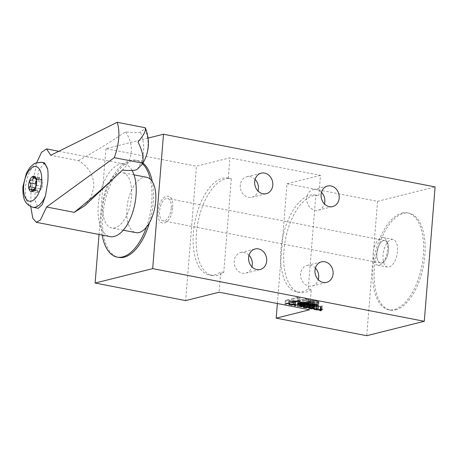 <?xml version="1.0" encoding="UTF-8"?>
<svg xmlns="http://www.w3.org/2000/svg" width="458" height="458" viewBox="0 0 458 458"><rect width="100%" height="100%" fill="white"/><g stroke="black" fill="none" stroke-linecap="round" stroke-linejoin="round"><path stroke-width="0.34" stroke-dasharray="2.29 1.72" d="M314.589 305.16L315.001 304.833L314.457 304.524L312.087 304.164L308.955 304.782L311.869 305.452L314.589 305.16L314.354 308.045M314.846 305.039L314.858 304.702M315.808 195.108A49.338 24.125 -79 0 0 315.493 195.045A49.338 24.125 -79 0 0 282.414 238.887A49.338 24.125 -79 0 0 296.71 291.918A49.338 24.125 -79 0 0 308.263 288.878L315.808 195.108L318.825 195.698L320.463 175.385L229.927 157.827L196.471 166.208L185.656 300.603M231.307 178.729L223.767 272.493A49.338 24.125 101 0 1 212.209 275.533A49.338 24.125 101 0 1 197.919 222.502A49.338 24.125 101 0 1 230.992 178.66A49.338 24.125 101 0 1 231.307 178.729L228.29 178.139L229.927 157.827M223.767 272.493L220.745 271.909L219.113 292.221M308.263 288.878L311.285 289.462L309.648 309.774M311.285 289.462A49.338 24.125 101 0 1 299.727 292.502A49.338 24.125 101 0 1 285.437 239.471A49.338 24.125 101 0 1 318.51 195.629A49.338 24.125 101 0 1 318.825 195.698M277.371 303.517L287.006 183.767L320.463 175.385M287.006 183.767L377.541 201.32L366.732 335.708M377.541 201.32L435.1 186.898M395.775 309.86A49.338 24.125 -79 0 0 424.245 260.757A49.338 24.125 -79 0 0 409.046 213.182A49.338 24.125 -79 0 0 403.538 213.376A49.338 24.125 -79 0 0 375.068 262.48A49.338 24.125 -79 0 0 390.262 310.055A49.338 24.125 -79 0 0 395.775 309.86M148.083 138.098L105.935 148.655L196.471 166.208M105.935 148.655L99.031 234.467M149.554 222.536A49.338 24.125 -79 0 0 152.279 181.603M142.982 163.14A49.338 24.125 -79 0 0 137.44 160.523A49.338 24.125 -79 0 0 131.927 160.712A49.338 24.125 -79 0 0 103.462 209.821A49.338 24.125 -79 0 0 118.656 257.39M228.29 178.139A49.338 24.125 -79 0 0 227.975 178.076A49.338 24.125 -79 0 0 194.896 221.918A49.338 24.125 -79 0 0 209.191 274.949A49.338 24.125 -79 0 0 220.745 271.909M142.575 163.809A49.338 24.125 -79 0 0 135.929 160.226A49.338 24.125 -79 0 0 130.421 160.42A49.338 24.125 -79 0 0 102.128 235.069M146.463 227.162A49.338 24.125 -79 0 0 150.321 179.215M131.532 196.682A28.196 13.786 101 0 1 111.781 227.964A28.196 13.786 101 0 1 102.758 203.896A28.196 13.786 101 0 1 122.509 172.609A28.196 13.786 101 0 1 131.532 196.682M146.657 177.292A28.196 13.786 -79 0 0 126.9 208.573A28.196 13.786 -79 0 0 135.923 232.647M132.07 170.456A37.006 18.097 -79 0 0 124.187 163.964A37.006 18.097 -79 0 0 98.258 205.018A37.006 18.097 -79 0 0 110.103 236.614M84.793 205.756L91.153 197.009L93.781 187.368C94.171 175.941 89.047 167.038 78.415 160.655L50.752 155.296M30.743 206.615L31.001 191.976L36.743 162.573M44.586 162.888L38.97 170.073L35.329 185.925L34.882 199.774L38.209 208.316M78.415 160.655C95.35 151.243 111.025 141.659 125.446 131.91C134.194 132.837 139.158 132.872 140.32 132.018L145.009 128.692L145.26 127.736M125.446 131.91A29.249 28.264 -133.5 0 1 122.721 169.815A29.249 28.264 -133.5 0 1 122.372 170.136L122.721 169.815M36.617 183.063L35.787 186.858M36.302 185.118L42.342 186.286L42.634 184.471M42.628 184.563L42.651 182.404L30.892 180.103M42.342 186.286L41.363 189.057L35.335 187.889L41.363 189.057L37.905 192.715L37.894 191.828L32.93 190.866M30.257 189.154L36.297 190.322L35.581 190.391L35.724 187.946L35.346 187.872M36.039 184.059L36.892 186.005L35.724 187.946M36.617 181.248L36.926 181.271M34.871 178.122L38.936 178.912L39.485 177.441L40.481 178.523L34.447 177.349M36.308 178.906L42.188 179.839L36.153 178.666M36.417 179.284L41.855 180.338L42.084 180.023C42.359 179.736 42.548 180.532 42.651 182.404M38.936 178.912C39.262 180.75 38.621 181.54 37.018 181.294L36.617 181.219M42.084 180.023C41.93 180.71 41.397 180.212 40.481 178.523M35.34 187.883L41.357 189.057M36.297 190.322L37.493 190.196L37.894 191.828M255.095 179.427A10.574 8.988 75.9 0 0 246.782 176.771A10.574 8.988 75.9 0 0 240.301 185.272A10.574 8.988 75.9 0 0 251.923 197.284A10.574 8.988 75.9 0 0 258.003 191.02M248.997 255.238A10.574 8.988 75.9 0 0 240.685 252.581A10.574 8.988 75.9 0 0 234.198 261.083A10.574 8.988 75.9 0 0 245.826 273.094A10.574 8.988 75.9 0 0 251.9 266.831M315.39 268.113A10.574 8.988 75.9 0 0 307.078 265.451A10.574 8.988 75.9 0 0 300.591 273.953A10.574 8.988 75.9 0 0 312.219 285.964A10.574 8.988 75.9 0 0 318.293 279.701M321.487 192.303A10.574 8.988 75.9 0 0 313.175 189.646A10.574 8.988 75.9 0 0 306.694 198.142A10.574 8.988 75.9 0 0 318.316 210.153A10.574 8.988 75.9 0 0 324.396 203.896M402.027 213.084A49.338 24.125 101 0 1 407.54 212.89A49.338 24.125 101 0 1 422.734 260.465A49.338 24.125 101 0 1 394.264 309.568A49.338 24.125 101 0 1 388.756 309.763A49.338 24.125 101 0 1 373.556 262.188A49.338 24.125 101 0 1 402.027 213.084M292.897 299.108L298.393 297.734L298.398 300.173L300.379 300.557L306.677 298.982L305.354 298.725L299.996 300.07L299.853 297.66L297.872 297.276L291.58 298.851L292.897 299.108L292.668 301.954M298.141 300.826L298.393 297.734M291.58 298.851L291.299 302.297M297.872 297.276L297.597 300.723M299.853 297.66L299.578 301.106M299.996 300.07L299.721 303.517M305.354 298.725L305.08 302.171M306.677 298.982L306.402 302.429M300.379 300.557L300.15 303.408M298.398 300.173L298.347 300.866M303.459 301.158L309.757 299.578L308.434 299.326L302.143 300.9L303.459 301.158L303.23 304.003M309.482 303.024L309.757 299.578M302.143 300.9L301.862 304.347M308.434 299.326L308.16 302.772M315.413 302.761L309.545 301.982L308.371 301.393L312.293 300.608L316.215 301.187L318.493 301.988L318.94 301.776L318.596 301.473L315.041 300.603L310.266 300.334L306.82 301.393L310.724 302.566L315.413 302.761L315.133 306.207M313.816 305.95L314.091 302.503M314.52 302.887L314.268 306.036M313.106 302.847L312.854 305.984M311.955 302.744L311.709 305.87M310.724 302.566L310.472 305.658M308.744 302.183L308.497 305.211M307.776 301.936L307.587 304.284M307.163 301.696L306.94 304.478M306.82 301.393L306.545 304.839M306.917 301.169L306.637 304.616M307.364 300.963L307.089 304.41M309.373 300.459L309.098 303.906M310.266 300.334L309.986 303.78M311.24 300.282L310.965 303.728M312.654 300.322L312.379 303.769M313.804 300.425L313.53 303.872M315.041 300.603L314.76 304.049M317.016 300.986L316.741 304.433M317.984 301.232L317.709 304.679M318.596 301.473L318.321 304.919M318.94 301.776L318.665 305.223M318.493 301.988L318.258 304.896M317.171 301.73L316.896 305.177M317.354 301.587L317.119 304.53M316.959 301.393L316.718 304.427M316.215 301.187L315.968 304.284M314.234 300.803L313.982 303.935M313.22 300.666L312.969 303.82M312.293 300.608L312.041 303.757M311.451 300.62L311.2 303.734M310.696 300.711L310.45 303.757M308.686 301.215L308.457 304.066M308.371 301.393L308.148 304.141M308.406 301.582L308.131 305.028M308.801 301.776L308.526 305.223M309.545 301.982L309.27 305.423M311.526 302.366L311.251 305.812M312.539 302.503L312.264 305.944M313.467 302.561L313.192 306.007M286.038 300.574L289.175 299.79L289.181 301.187L290.315 301.404L293.91 300.505L290.097 301.124L290.011 299.75L288.884 299.526L285.282 300.431L286.038 300.574L285.786 303.683M288.918 303.036L289.175 299.79M285.282 300.431L285.008 303.877M288.884 299.526L288.603 302.973M290.011 299.75L289.737 303.196M290.097 301.124L289.817 304.57M293.154 300.356L292.88 303.803M293.91 300.505L293.635 303.952M290.315 301.404L290.063 304.507M289.181 301.187L289.032 303.059M292.072 301.748L294.717 301.478L294.837 302.286L295.845 302.48L295.725 301.501L299.446 301.576L293.91 301.284L295.673 300.843L294.918 300.7L291.317 301.599L292.072 301.748L291.826 304.851M293.051 304.541L293.297 301.438M291.317 301.599L291.042 305.045M294.918 300.7L294.637 304.146M295.673 300.843L295.393 304.289M293.91 301.284L293.664 304.393M298.439 301.381L298.158 304.828M299.446 301.576L299.166 305.022M295.725 301.501L295.462 304.77M295.845 302.48L295.57 305.921M294.837 302.286L294.643 304.753M294.717 301.478L294.454 304.747M301.387 303.379L304.186 302.732L302.841 302.234L299.732 302.005L303.356 302.606L300.545 302.641L301.954 303.019L301.593 303.219L297.591 302.543L301.387 303.379L301.118 306.671M301.604 306.591L301.868 303.373M300.854 303.345L300.585 306.665M300.196 303.288L299.933 306.585M299.618 303.207L299.355 306.488M298.61 303.013L298.353 306.265M298.187 302.898L297.935 306.007M297.837 302.761L297.58 305.938M297.614 302.652L297.345 305.967M297.591 302.543L297.311 305.99M297.694 302.463L297.419 305.91M298.324 302.583L298.043 306.03M298.295 302.646L298.026 306.024M298.393 302.732L298.118 306.179M298.57 302.801L298.29 306.247M299.12 302.944L298.845 306.391M299.875 303.087L299.601 306.534M300.58 303.19L300.305 306.637M300.906 303.219L300.631 306.665M301.312 303.23L301.038 306.677M301.593 303.219L301.312 306.665M301.896 303.139L301.622 306.585M301.954 303.019L301.696 306.184M301.73 302.904L301.467 306.156M301.049 302.738L300.786 306.053M300.545 302.641L300.271 306.087M300.854 302.566L300.574 306.013M301.358 302.664L301.078 306.11M302.263 302.772L301.988 306.219M302.669 302.778L302.395 306.225M303.225 302.755L302.95 306.196M303.379 302.715L303.133 305.818M303.356 302.606L303.099 305.807M303.133 302.498L302.87 305.755M302.08 302.257L301.816 305.555M301.375 302.154L301.106 305.457M300.843 302.12L300.58 305.417M300.362 302.131L300.099 305.406M299.732 302.005L299.458 305.452M300.167 301.954L299.887 305.4M300.975 301.977L300.7 305.423M301.633 302.034L301.353 305.48M302.841 302.234L302.561 305.681M303.643 302.423L303.368 305.87M303.992 302.561L303.717 306.007M304.186 302.732L303.912 306.179M304.009 302.835L303.751 306.041M303.854 302.875L303.608 305.967M303.425 302.927L303.19 305.83M302.944 302.938L302.681 306.213M302.211 302.898L301.942 306.213M302.686 303.059L302.406 306.499M302.709 303.162L302.429 306.608M302.526 303.265L302.269 306.454M302.223 303.339L301.977 306.356M304.53 303.207L303.425 303.711L305.48 304.312L308.366 304.261L309.471 303.757L307.415 303.156L304.53 303.207L304.249 306.654M303.562 306.826L303.837 303.379M305.034 303.139L304.759 306.585M305.394 303.104L305.114 306.551M305.95 303.076L305.675 306.522M306.557 303.093L306.282 306.539M307.415 303.156L307.135 306.602M308.245 303.282L307.971 306.728M308.921 303.448L308.646 306.894M309.322 303.631L309.047 307.072M309.471 303.757L309.196 307.204M309.413 303.883L309.15 307.169M309.31 303.969L309.058 307.089M309.053 304.089L308.824 306.975M308.366 304.261L308.114 307.415M307.856 304.33L307.599 307.547M307.501 304.364L307.244 307.61M306.946 304.393L306.683 307.661M306.339 304.375L306.07 307.673M305.48 304.312L305.217 307.604M304.65 304.186L304.387 307.438M303.969 304.02L303.746 306.78M303.574 303.837L303.58 303.499M303.425 303.711L303.144 307.158M303.477 303.585L303.202 307.032M305.08 303.351L307.158 303.276L308.681 303.843L306.265 304.226L304.209 303.625L305.08 303.351L304.822 306.579M305.4 306.534L305.663 303.259M306.625 303.242L306.362 306.545M307.158 303.276L306.894 306.585M307.862 303.379L307.599 306.671M308.417 303.522L308.154 306.774M308.64 303.631L308.383 306.831M308.681 303.843L308.44 306.843M308.349 303.986L308.074 307.433M307.816 304.118L307.536 307.564M307.226 304.209L306.952 307.656M306.265 304.226L305.99 307.673M305.738 304.192L305.457 307.639M305.034 304.089L304.753 307.536M304.478 303.946L304.204 307.392M304.255 303.837L303.975 307.284M304.209 303.625L303.963 306.728M304.547 303.482L304.289 306.648M310.06 304.284L309.785 307.73M309.093 307.902L309.373 304.455M310.57 304.209L310.289 307.656M310.925 304.175L310.65 307.621M311.48 304.146L311.205 307.593M312.087 304.164L311.812 307.61M312.946 304.226L312.671 307.673M313.776 304.358L313.501 307.805M314.457 304.524L314.177 307.965M315.001 304.833L314.726 308.28M314.949 304.959L314.686 308.24M310.616 304.421L312.688 304.347L314.217 304.919L311.801 305.297L309.745 304.696L310.616 304.421L310.352 307.65M313.896 305.331L313.644 308.486M313.392 305.406L313.129 308.623M313.037 305.434L312.774 308.681M312.476 305.463L312.213 308.732M311.869 305.452L311.606 308.744M311.011 305.383L310.747 308.675M310.18 305.257L309.917 308.515M309.505 305.091L309.282 307.856M309.104 304.913L308.852 308.011M308.955 304.782L308.681 308.228M309.013 304.656L308.732 308.102M309.116 304.576L308.835 308.022M310.936 307.61L311.2 304.33M312.161 304.312L311.892 307.616M312.688 304.347L312.425 307.656M313.398 304.45L313.129 307.747M313.948 304.593L313.684 307.845M314.171 304.707L313.913 307.902M314.217 304.919L313.976 307.919M313.885 305.057L313.604 308.503M313.346 305.188L313.072 308.635M312.762 305.28L312.482 308.726M311.801 305.297L311.52 308.744M311.268 305.263L310.993 308.709M310.564 305.16L310.289 308.606M310.009 305.022L309.734 308.469M309.785 304.908L309.511 308.354M309.745 304.696L309.494 307.799M310.077 304.559L309.82 307.724M314.961 306.184L318.556 305.28L316.512 305.125L315.9 305.28L317.188 305.291L314.205 306.036L314.961 306.184L314.709 309.287M318.281 308.726L318.556 305.28M314.205 306.036L313.93 309.482M317.188 305.291L316.925 308.577M315.9 305.28L315.625 308.726M316.512 305.125L316.238 308.572M317.8 305.137L317.526 308.583M322.581 306.064L315.963 306.379L318.144 306.391L320.657 306.883L320.239 307.209L320.995 307.352L322.581 306.064L322.306 309.511M321.298 309.316L321.573 305.87M320.995 307.352L320.777 310.055M320.239 307.209L319.965 310.656M320.657 306.883L320.388 310.192M318.144 306.391L317.881 309.625M316.718 306.528L316.461 309.757M315.963 306.379L315.688 309.826M321.774 306.041L320.835 306.78L318.573 306.339L321.774 306.041L321.505 309.356M320.56 310.226L320.835 306.78M318.573 306.339L318.31 309.585M376.9 253.24A11.393 5.57 -79 0 0 383.987 261.638A11.393 5.57 -79 0 0 388.533 250.326A11.393 5.57 -79 0 0 387.577 243.112A11.393 5.57 -79 0 0 381.417 241.95A11.393 5.57 -79 0 0 376.9 253.24A11.393 5.57 -79 0 0 380.546 262.966A11.393 5.57 -79 0 0 388.533 250.326A11.393 5.57 -79 0 0 384.886 240.593A11.393 5.57 -79 0 0 376.9 253.24M387.6 249.53A14.095 6.893 101 0 1 381.972 263.527A14.095 6.893 101 0 1 377.718 265.171A14.095 6.893 101 0 1 373.207 253.137A14.095 6.893 101 0 1 383.088 237.49A14.095 6.893 101 0 1 386.42 240.605A14.095 6.893 101 0 1 387.6 249.53M397.458 251.442A14.095 6.893 101 0 1 387.577 267.083A14.095 6.893 101 0 1 383.065 255.043A14.095 6.893 101 0 1 392.947 239.402A14.095 6.893 101 0 1 397.458 251.442M171.246 208.195A11.393 5.57 101 0 1 163.26 220.836A11.393 5.57 101 0 1 159.613 211.109A11.393 5.57 101 0 1 167.599 198.463A11.393 5.57 101 0 1 171.246 208.195M172.626 207.846C171.693 225.462 156.321 229.338 158.239 211.453C159.172 193.837 174.544 189.961 172.626 207.846M145.009 128.692A39.823 38.483 -133.5 0 1 142.129 164.433M137.326 169.26A39.823 38.483 46.5 0 0 140.32 132.018M32.81 207.268A22.906 11.204 101 0 1 25.482 187.711A22.906 11.204 101 0 1 41.529 162.292M33.411 190.265L39.445 191.438M31.316 180.183L30.984 180.12M296.71 291.918L299.727 292.502M315.493 195.045L318.51 195.629M230.992 178.66L227.975 178.076M212.209 275.533L209.191 274.949M137.44 160.523L135.929 160.226M123.282 230.197L111.781 227.964M134.017 174.841L122.509 172.609M124.187 163.964L58.819 151.289M36.6 183.303L36.64 182.776M37.905 192.715L31.871 191.547M35.581 190.391L29.547 189.223M39.485 177.441L33.451 176.267M41.97 187.603L42.64 184.471M37.493 190.196L33.978 189.515M246.782 176.771L261.175 173.164M251.923 197.284L266.31 193.677M240.685 252.581L255.072 248.975M245.826 273.094L260.213 269.487M307.078 265.451L321.464 261.85M312.219 285.964L326.606 282.357M313.175 189.646L327.567 186.04M318.316 210.153L332.703 206.552M407.54 212.89L409.046 213.182M388.756 309.763L390.262 310.055M383.987 261.638L381.972 263.527M377.718 265.171L387.577 267.083M383.088 237.49L392.947 239.402M387.577 243.112L386.42 240.605M380.546 262.966L163.26 220.836M384.886 240.593L167.599 198.463"/><path stroke-width="0.69" d="M314.566 308.486L311.595 308.892L308.681 308.228L311.205 307.593L314.177 307.965L314.566 308.486L314.577 308.148M314.354 308.045L314.308 308.606M219.113 292.221L309.648 309.774L276.191 318.155L366.732 335.708L424.285 321.287L152.68 268.628L95.121 283.044L185.656 300.603L219.113 292.221M298.112 301.181L292.622 302.555L291.299 302.297L297.597 300.723L299.578 301.106L299.721 303.517L305.08 302.171L306.402 302.429L300.105 304.003L298.124 303.62L298.141 300.826M309.482 303.024L303.185 304.604L301.862 304.347L308.16 302.772L309.482 303.024M313.816 305.95L315.133 306.207L314.245 306.333L310.444 306.013L306.545 304.839L309.986 303.78L314.76 304.049L318.321 304.919L318.665 305.223L318.213 305.434L315.94 304.633L312.012 304.055L308.091 304.839L311.251 305.812L313.816 305.95M288.901 303.236L285.763 304.02L285.008 303.877L288.603 302.973L289.737 303.196L289.817 304.57L293.635 303.952L290.034 304.851L288.906 304.633L288.918 303.036M293.023 304.885L291.042 305.045L294.637 304.146L295.393 304.289L293.635 304.73L299.166 305.022L295.45 304.948L295.57 305.921L294.563 305.726L294.437 304.925L293.023 304.885L293.051 304.541M301.587 306.82L297.311 305.99L301.312 306.665L301.673 306.459L300.271 306.087L303.082 306.053L299.458 305.452L301.353 305.48L303.912 306.179L301.604 306.591M303.562 306.826L306.282 306.539L309.196 307.204L306.059 307.822L303.694 307.467L303.144 307.158L303.562 306.826M318.281 308.726L313.93 309.482L316.913 308.738L315.625 308.726L316.238 308.572L318.281 308.726M321.298 309.316L322.306 309.511L320.72 310.799L319.965 310.656L320.377 310.324L317.863 309.837L315.688 309.826L321.298 309.316M276.191 318.155L277.371 303.517M424.285 321.287L435.1 186.898L163.495 134.24L148.083 138.098M163.495 134.24L152.68 268.628M254.688 181.666A10.574 8.988 -104.1 0 1 261.175 173.164A10.574 8.988 -104.1 0 1 272.796 185.175A10.574 8.988 -104.1 0 1 266.31 193.677A10.574 8.988 -104.1 0 1 254.688 181.666M248.591 257.476A10.574 8.988 -104.1 0 1 255.072 248.975A10.574 8.988 -104.1 0 1 266.699 260.986A10.574 8.988 -104.1 0 1 260.213 269.487A10.574 8.988 -104.1 0 1 248.591 257.476M314.984 270.352A10.574 8.988 -104.1 0 1 321.464 261.85A10.574 8.988 -104.1 0 1 333.092 273.861A10.574 8.988 -104.1 0 1 326.606 282.357A10.574 8.988 -104.1 0 1 314.984 270.352M321.081 194.541A10.574 8.988 -104.1 0 1 327.567 186.04A10.574 8.988 -104.1 0 1 339.189 198.051A10.574 8.988 -104.1 0 1 332.703 206.552A10.574 8.988 -104.1 0 1 321.081 194.541M99.031 234.467L95.121 283.044M102.128 235.069A49.338 24.125 -79 0 0 117.145 257.098L118.656 257.39A49.338 24.125 -79 0 0 124.164 257.201A49.338 24.125 -79 0 0 149.554 222.536M152.279 181.603A49.338 24.125 -79 0 0 142.982 163.14M117.145 257.098A49.338 24.125 -79 0 0 122.658 256.909A49.338 24.125 -79 0 0 146.463 227.162A28.196 13.786 -79 0 0 155.68 201.365A28.196 13.786 -79 0 0 150.321 179.215A49.338 24.125 -79 0 0 142.575 163.809M123.282 230.197L135.923 232.647A28.196 13.786 -79 0 0 146.463 227.162M150.321 179.215A28.196 13.786 -79 0 0 146.657 177.292L134.017 174.841M36.743 162.573L41.501 152.325L46.55 148.907L50.752 155.296L117.179 122.292C120.208 131.646 119.257 143.44 114.334 157.672L46.59 206.982L40.413 220.035L36.245 222.296L110.103 236.614A37.006 18.097 -79 0 0 136.032 195.555A37.006 18.097 -79 0 0 132.07 170.456M36.245 222.296L32.787 218.26L30.743 206.615M47.643 169.105L44.586 162.888L41.529 162.292A22.906 11.204 101 0 1 47.643 169.105C48.13 172.363 48.182 176.553 47.798 181.677L45.497 195.749A22.906 11.204 101 0 1 32.81 207.268L38.209 208.316L42.354 204.486L45.497 195.749M84.793 205.756L74.259 212.346C91.554 198.423 107.59 184.351 122.372 170.136C131.102 170.8 136.089 170.508 137.326 169.26L142.358 164.153C149.251 152.594 150.247 140.503 145.341 127.879L145.26 127.736C146.297 130.272 143.881 135.024 138.007 141.986C142.581 151.203 144.047 158.245 142.415 163.117L114.334 157.672M117.179 122.292L145.26 127.736M46.59 206.982L74.259 212.346M142.129 164.433L142.415 163.117M35.346 187.872L29.69 186.772C31.138 185.479 31.241 184.179 30.005 182.891L29.501 180.95L30.984 180.12C32.587 180.372 33.222 179.576 32.896 177.738L33.257 176.273L34.447 177.349C35.363 179.038 35.896 179.542 36.05 178.855L36.4 179.221A7.803 3.819 101 0 1 36.64 182.776A7.803 3.819 101 0 1 35.93 186.446A7.803 3.819 101 0 1 35.787 186.858A7.803 3.819 101 0 1 32.031 191.536A7.803 3.819 101 0 1 28.888 188.587A7.803 3.819 101 0 1 29.501 180.95A7.803 3.819 101 0 1 33.257 176.273A7.803 3.819 101 0 1 36.4 179.221L36.617 183.063M35.919 186.469L35.34 187.883M35.335 187.889L31.871 191.547M32.031 191.536L31.453 189.022L29.547 189.223L28.888 188.587L29.69 186.772M30.005 182.891L36.039 184.059L36.422 184.471M30.892 180.103L31.316 180.183M36.039 184.059C35.054 182.404 35.38 181.483 37.018 181.294M36.417 179.284L35.816 179.17L36.05 178.855L36.4 179.221M258.003 191.02A10.574 8.988 75.9 0 0 258.409 188.782A10.574 8.988 75.9 0 0 255.095 179.427M251.9 266.831A10.574 8.988 75.9 0 0 252.306 264.592A10.574 8.988 75.9 0 0 248.997 255.238M318.293 279.701A10.574 8.988 75.9 0 0 318.699 277.462A10.574 8.988 75.9 0 0 315.39 268.113M324.396 203.896A10.574 8.988 75.9 0 0 324.802 201.657A10.574 8.988 75.9 0 0 321.487 192.303M292.668 301.954L292.622 302.555M300.15 303.408L300.105 304.003M298.347 300.866L298.124 303.62M303.23 304.003L303.185 304.604M314.268 306.036L314.245 306.333M312.854 305.984L312.831 306.293M311.709 305.87L311.68 306.19M310.472 305.658L310.444 306.013M308.497 305.211L308.463 305.629M307.587 304.284L307.501 305.377M306.94 304.478L306.889 305.142M318.258 304.896L318.213 305.434M317.119 304.53L317.079 305.034M316.718 304.427L316.684 304.839M315.968 304.284L315.94 304.633M313.982 303.935L313.959 304.249M312.969 303.82L312.946 304.112M312.041 303.757L312.012 304.055M311.2 303.734L311.171 304.066M310.45 303.757L310.415 304.158M308.457 304.066L308.406 304.662M308.148 304.141L308.091 304.839M285.786 303.683L285.763 304.02M290.063 304.507L290.034 304.851M289.032 303.059L288.906 304.633M291.826 304.851L291.798 305.194M293.664 304.393L293.635 304.73M294.643 304.753L294.563 305.726M297.935 306.007L297.906 306.345M303.133 305.818L303.104 306.162M303.608 305.967L303.58 306.322M303.19 305.83L303.144 306.373M301.977 306.356L301.942 306.786M309.058 307.089L309.035 307.41M308.824 306.975L308.778 307.53M308.114 307.415L308.091 307.707M303.746 306.78L303.694 307.467M303.322 306.94L303.293 307.284M305.389 306.705L303.935 307.072L304.753 307.536L308.406 307.289L305.4 306.534M308.44 306.843L308.406 307.289M303.963 306.728L303.935 307.072M313.644 308.486L313.621 308.778M309.282 307.856L309.224 308.537M308.852 308.011L308.829 308.36M310.919 307.776L309.465 308.142L310.289 308.606L313.936 308.366L310.936 307.61M313.976 307.919L313.936 308.366M309.494 307.799L309.465 308.142M314.709 309.287L314.68 309.631M320.777 310.055L320.72 310.799M320.56 310.226L321.493 309.488L318.299 309.785L320.56 310.226M41.638 181.654A17.622 8.616 -79 0 0 34.029 166.678A17.622 8.616 -79 0 0 23.65 186.16A17.622 8.616 -79 0 0 31.259 201.136A17.622 8.616 -79 0 0 41.638 181.654M32.93 190.866L31.86 190.654M32.896 177.738L34.871 178.122M58.819 151.289L46.55 148.907M84.678 205.86L122.378 170.141M41.529 162.292L35.426 163.065L33.594 164.084L29.678 167.771L26.49 172.975L22.911 186.612C22.808 195.646 23.066 203.879 32.81 207.268M33.978 189.515L31.453 189.022"/></g></svg>
